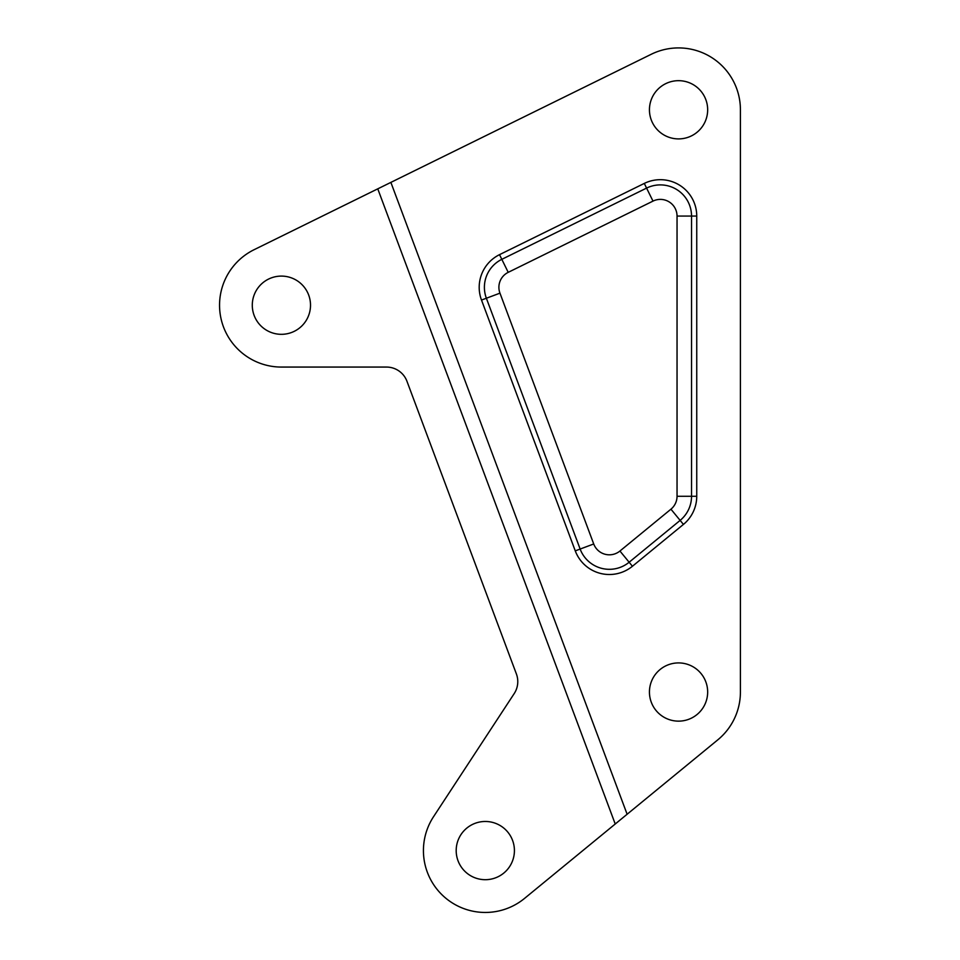 <?xml version="1.0" encoding="UTF-8"?>
<svg xmlns="http://www.w3.org/2000/svg" width="960" height="960" viewBox="0 0 960 960"><rect width="100%" height="100%" fill="white"/><g stroke="black" fill="none" stroke-linecap="round" stroke-linejoin="round"><path stroke-width="1.44" d="M456.192 850.584A29.112 29.112 0 0 0 485.304 879.696A29.112 29.112 0 0 0 514.416 850.584A29.112 29.112 0 0 0 485.304 821.472A29.112 29.112 0 0 0 456.192 850.584M252.288 305.208A29.112 29.112 0 0 0 281.4 334.32A29.112 29.112 0 0 0 310.512 305.208A29.112 29.112 0 0 0 281.4 276.096A29.112 29.112 0 0 0 252.288 305.208M649.44 692.028A29.112 29.112 0 0 0 678.552 721.14A29.112 29.112 0 0 0 707.664 692.028A29.112 29.112 0 0 0 678.552 662.916A29.112 29.112 0 0 0 649.44 692.028M649.44 109.788A29.112 29.112 0 0 0 678.552 138.9A29.112 29.112 0 0 0 707.664 109.788A29.112 29.112 0 0 0 678.552 80.676A29.112 29.112 0 0 0 649.44 109.788M516.396 673.968A21.84 21.84 0 0 1 514.212 693.576L433.56 816.672A61.86 61.86 0 0 0 524.544 898.404L615.228 824.004L377.76 188.844L254.088 249.708A61.86 61.86 0 0 0 281.4 367.068L386.508 367.068A21.84 21.84 0 0 1 406.956 381.264L516.396 673.968M377.76 188.844L651.24 54.276A61.86 61.86 0 0 1 740.412 109.788L740.412 692.028A61.86 61.86 0 0 1 717.792 739.848L615.228 824.004M632.436 566.256L683.436 524.412A36.396 36.396 0 0 0 696.744 496.284L696.744 216.072A36.396 36.396 0 0 0 644.292 183.42L499.512 254.664A36.396 36.396 0 0 0 481.5 300.06L575.268 550.872A36.396 36.396 0 0 0 632.436 566.256L629.136 562.236A31.188 31.188 0 0 1 580.14 549.048L575.268 550.872M627.12 814.248L390.876 182.388M593.724 543.972A16.68 16.68 0 0 0 619.932 551.028L670.944 509.184A16.68 16.68 0 0 0 677.04 496.284L677.04 216.072A16.68 16.68 0 0 0 652.992 201.108L508.212 272.34A16.68 16.68 0 0 0 499.956 293.16L593.724 543.972L580.14 549.048L486.372 298.236L481.5 300.06M499.956 293.16L486.372 298.236A31.188 31.188 0 0 1 501.816 259.332L499.512 254.664M508.212 272.34L501.816 259.332L646.584 188.1L644.292 183.42M652.992 201.108L646.584 188.1A31.188 31.188 0 0 1 691.536 216.072L696.744 216.072M677.04 216.072L691.536 216.072L691.536 496.284L696.744 496.284M677.04 496.284L691.536 496.284A31.188 31.188 0 0 1 680.136 520.392L683.436 524.412M670.944 509.184L680.136 520.392L629.136 562.236L619.932 551.028"/></g></svg>
